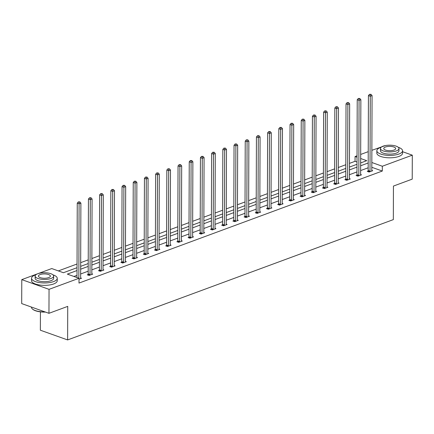 <?xml version="1.0" encoding="UTF-8"?>
<svg xmlns="http://www.w3.org/2000/svg" width="434" height="434" viewBox="0 0 434 434"><rect width="100%" height="100%" fill="white"/><g stroke="black" fill="none" stroke-linecap="round" stroke-linejoin="round"><path stroke-width="0.65" d="M40.422 311.851L40.357 330.209L67.617 339.93L393.329 219.62L393.443 186.072L412.219 179.139L412.3 155.171L382.327 166.244L371.829 162.5M67.617 339.93L67.737 306.377L48.961 313.31L21.7 303.594L21.781 279.626L51.755 268.554L63.435 272.72L77.024 267.702M357.008 162.012L355.05 161.312L349.457 163.379M345.817 164.725L338.26 167.519M334.619 168.864L327.057 171.652M323.417 172.998L315.86 175.792M312.22 177.137L304.663 179.926M301.022 181.271L293.46 184.065M289.82 185.41L282.263 188.199M278.623 189.544L271.066 192.338M267.42 193.683L259.863 196.472M256.223 197.817L248.666 200.611M245.026 201.956L237.469 204.745M233.823 206.09L226.266 208.884M222.626 210.23L215.069 213.018M211.429 214.363L203.871 217.157M200.226 218.503L192.669 221.291M189.029 222.637L181.472 225.43M177.832 226.776L170.269 229.564M166.629 230.91L159.072 233.704M155.432 235.049L147.875 237.837M144.234 239.183L136.672 241.977M133.032 243.322L125.475 246.111M121.835 247.456L114.278 250.25M110.632 251.595L103.075 254.384M99.435 255.729L91.878 258.523M88.238 259.868L80.681 262.657M77.035 264.002L58.351 270.908M355.05 161.312L355.066 156.522L357.03 155.795M360.676 154.45L368.233 151.661M371.873 150.316L385.359 145.569M402.562 151.699L412.3 155.171M48.961 313.31L49.047 289.348L21.781 279.626M356.873 175.217L356.07 175.515L357.909 176.171L361.5 174.842L360.605 174.528M334.473 183.49L333.67 183.788L335.509 184.445L339.1 183.121L338.205 182.801M312.073 191.763L311.27 192.061L313.115 192.718L316.701 191.394L315.806 191.074M289.673 200.036L288.87 200.334L290.715 200.991L294.306 199.667L293.411 199.347M267.279 208.309L266.476 208.608L268.315 209.264L271.906 207.94L271.011 207.62M244.879 216.582L244.076 216.881L245.915 217.537L249.507 216.213L248.611 215.893M222.479 224.855L221.676 225.154L223.521 225.81L227.107 224.487L226.212 224.166M200.085 233.129L199.277 233.427L201.121 234.083L204.712 232.76L203.817 232.44M177.685 241.402L176.882 241.7L178.721 242.356L182.313 241.033L181.417 240.713M155.285 249.675L154.482 249.973L156.327 250.63L159.913 249.306L159.018 248.986M132.885 257.948L132.082 258.246L133.927 258.903L137.518 257.579L136.623 257.259M110.491 266.221L109.688 266.519L111.527 267.176L115.118 265.852L114.223 265.532M88.091 274.494L87.288 274.793L89.127 275.449L92.719 274.125L91.824 273.805M368.173 167.779L360.616 170.573M356.976 171.918L349.419 174.707M345.779 176.052L338.222 178.846M334.576 180.191L327.019 182.98M323.379 184.325L315.822 187.119M312.182 188.464L304.619 191.253M300.979 192.598L293.422 195.392M289.782 196.738L282.225 199.526M278.585 200.871L271.022 203.665M267.382 205.011L259.825 207.799M256.185 209.145L248.628 211.938M244.982 213.284L237.425 216.072M233.785 217.418L226.228 220.212M222.588 221.557L215.031 224.345M211.385 225.691L203.828 228.485M200.188 229.83L192.631 232.619M188.991 233.964L181.434 236.758M177.788 238.103L170.231 240.892M166.591 242.237L159.034 245.031M155.394 246.376L147.831 249.165M144.191 250.51L136.634 253.304M132.994 254.649L125.437 257.438M121.797 258.783L114.234 261.577M110.594 262.923L103.037 265.711M99.397 267.056L91.84 269.85M88.194 271.196L80.637 273.984M76.997 275.33L73.932 276.463M77.013 270.539L67.341 274.114L79.021 278.275L78.999 283.071L382.311 171.034L371.813 167.291M80.626 277.939L81.521 278.259L79.015 279.187M99.288 270.36L98.485 270.659L100.33 271.315L103.916 269.986L103.021 269.666M121.688 262.087L120.885 262.386L122.73 263.042L126.316 261.713L125.421 261.393M144.088 253.814L143.285 254.112L145.124 254.769L148.716 253.44L147.82 253.12M166.482 245.541L165.679 245.839L167.524 246.496L171.115 245.167L170.22 244.847M188.882 237.268L188.079 237.566L189.924 238.223L193.51 236.893L192.615 236.573M211.282 228.995L210.479 229.288L212.318 229.949L215.91 228.62L215.014 228.3M233.682 220.722L232.879 221.014L234.718 221.676L238.309 220.347L237.414 220.027M256.076 212.448L255.273 212.741L257.118 213.398L260.704 212.074L259.809 211.754M278.476 204.175L277.673 204.468L279.518 205.125L283.104 203.801L282.209 203.481M300.876 195.902L300.073 196.195L301.912 196.852L305.503 195.528L304.608 195.208M323.27 187.629L322.467 187.922L324.312 188.578L327.903 187.255L327.008 186.935M345.67 179.356L344.867 179.649L346.712 180.305L350.298 178.982L349.403 178.662M368.07 171.083L367.267 171.376L369.106 172.032L372.697 170.708L371.802 170.388M382.311 171.034L382.327 166.244M79.021 278.275L49.047 289.348M360.643 162.94L366.746 160.683L360.659 158.518M357.025 157.222L355.066 156.522M80.664 266.357L88.221 263.563M91.867 262.217L99.424 259.429M103.064 258.084L110.621 255.29M114.261 253.944L121.818 251.156M125.464 249.81L133.021 247.017M136.661 245.671L144.218 242.883M147.858 241.537L155.415 238.743M159.061 237.398L166.618 234.61M170.258 233.264L177.815 230.47M181.455 229.125L189.018 226.331M192.658 224.991L200.215 222.197M203.855 220.852L211.412 218.058M215.058 216.718L222.615 213.924M226.255 212.579L233.812 209.785M237.452 208.439L245.009 205.651M248.655 204.305L256.212 201.512M259.852 200.166L267.409 197.378M271.049 196.032L278.606 193.238M282.252 191.893L289.809 189.105M293.449 187.759L301.006 184.965M304.646 183.62L312.203 180.832M315.849 179.486L323.406 176.692M327.046 175.347L334.603 172.558M338.243 171.213L345.806 168.419M349.446 167.074L357.003 164.285M368.189 162.983L360.632 165.777M356.992 167.123L349.435 169.916M345.795 171.262L338.238 174.05M334.592 175.396L327.035 178.19M323.395 179.535L315.838 182.323M312.198 183.669L304.641 186.463M300.995 187.808L293.438 190.597M289.798 191.942L282.241 194.736M278.601 196.081L271.038 198.87M267.398 200.215L259.841 203.009M256.201 204.354L248.644 207.143M245.004 208.488L237.441 211.282M233.801 212.627L226.244 215.416M222.604 216.761L215.047 219.555M211.401 220.901L203.844 223.689M200.204 225.034L192.647 227.828M189.007 229.174L181.45 231.962M177.804 233.308L170.247 236.101M166.607 237.447L159.05 240.235M155.41 241.581L147.853 244.375M144.207 245.72L136.65 248.508M133.01 249.854L125.453 252.648M121.813 253.993L114.25 256.782M110.61 258.127L103.053 260.921M99.413 262.266L91.856 265.055M88.216 266.4L80.653 269.194M78.831 278.21L79.091 203.796L80.887 203.128L80.626 278.096A1.031 0.667 109.6 0 0 80.675 278.433L80.719 278.557M76.992 277.554L77.252 203.134L79.091 203.796L79.08 202.152L79.802 201.886L78.342 201.886L79.08 202.152M78.342 201.886L77.252 203.134M80.887 203.128L79.802 201.886M45.483 312.073A12.548 4.552 -179.8 0 1 32.729 309.268L32.447 309.024A12.857 4.665 0.2 0 0 45.022 311.905M31.438 307.066L31.438 307.201A12.857 4.665 0.2 0 0 32.447 309.024M35.843 274.787A12.857 4.665 0.2 0 0 35.187 275.015A12.857 4.665 0.2 0 0 31.541 278.254A12.857 4.665 0.2 0 0 39.548 282.605A12.857 4.665 0.2 0 0 53.61 281.579A12.857 4.665 0.2 0 0 57.255 278.34A12.857 4.665 0.2 0 0 52.975 274.847M31.541 278.254L31.53 280.646A12.857 4.665 0.2 0 0 39.537 284.997A12.857 4.665 0.2 0 0 53.599 283.977A12.857 4.665 0.2 0 0 57.25 280.738L57.255 278.34M53.664 276.122L53.659 278.33A9.26 3.358 -179.8 0 1 51.028 280.662A9.26 3.358 -179.8 0 1 40.904 281.395A9.26 3.358 -179.8 0 1 35.138 278.265L35.149 276.057A9.26 3.358 0.2 0 0 40.915 279.192A9.26 3.358 0.2 0 0 51.038 278.454A9.26 3.358 0.2 0 0 53.664 276.122A9.26 3.358 0.2 0 0 47.897 272.991A9.26 3.358 0.2 0 0 37.774 273.729A9.26 3.358 0.2 0 0 35.149 276.057M48.679 277.614A5.967 2.165 0.2 0 0 50.371 276.111A5.967 2.165 0.2 0 0 46.655 274.093A5.967 2.165 0.2 0 0 40.134 274.57A5.967 2.165 0.2 0 0 38.442 276.073A5.967 2.165 0.2 0 0 42.158 278.091A5.967 2.165 0.2 0 0 48.679 277.614M381.15 147.24A12.857 4.665 0.2 0 0 380.493 147.468A12.857 4.665 0.2 0 0 376.848 150.707A12.857 4.665 0.2 0 0 384.855 155.057A12.857 4.665 0.2 0 0 398.917 154.032A12.857 4.665 0.2 0 0 402.562 150.793A12.857 4.665 0.2 0 0 398.282 147.3M376.848 150.707L376.837 153.099A12.857 4.665 0.2 0 0 384.844 157.455A12.857 4.665 0.2 0 0 398.906 156.43A12.857 4.665 0.2 0 0 402.557 153.191L402.562 150.793M398.971 148.58L398.965 150.782A9.26 3.358 -179.8 0 1 396.334 153.115A9.26 3.358 -179.8 0 1 386.211 153.853A9.26 3.358 -179.8 0 1 380.444 150.717L380.455 148.515A9.26 3.358 0.2 0 0 386.222 151.645A9.26 3.358 0.2 0 0 396.345 150.907A9.26 3.358 0.2 0 0 398.971 148.58A9.26 3.358 0.2 0 0 393.204 145.444A9.26 3.358 0.2 0 0 383.081 146.182A9.26 3.358 0.2 0 0 380.455 148.515M393.985 150.066A5.967 2.165 0.2 0 0 395.678 148.564A5.967 2.165 0.2 0 0 391.962 146.546A5.967 2.165 0.2 0 0 385.441 147.023A5.967 2.165 0.2 0 0 383.748 148.526A5.967 2.165 0.2 0 0 387.464 150.544A5.967 2.165 0.2 0 0 393.985 150.066M89.936 275.156L89.974 274.999A1.031 0.667 109.6 0 0 90.028 274.619L90.288 199.656L92.084 198.994L91.824 273.957A1.031 0.667 109.6 0 0 91.872 274.293L91.916 274.418M87.945 275.026L88.135 274.342A1.031 0.667 109.6 0 0 88.189 273.962L88.449 199L90.288 199.656L90.283 198.012L90.999 197.747L89.545 197.752L90.283 198.012M89.545 197.752L88.449 199M92.084 198.994L90.999 197.747M101.133 271.017L101.176 270.859A1.031 0.667 109.6 0 0 101.23 270.485L101.491 195.517L103.287 194.855L103.021 269.823A1.031 0.667 109.6 0 0 103.075 270.16L103.113 270.284M99.142 270.892L99.332 270.203A1.031 0.667 109.6 0 0 99.386 269.829L99.646 194.861L101.491 195.517L101.48 193.879L102.196 193.613L100.742 193.613L101.48 193.879M100.742 193.613L99.646 194.861M103.287 194.855L102.196 193.613M112.33 266.877L112.373 266.726A1.031 0.667 109.6 0 0 112.428 266.346L112.688 191.383L114.484 190.721L114.223 265.684A1.031 0.667 109.6 0 0 114.272 266.02L114.316 266.145M110.344 266.753L110.534 266.069A1.031 0.667 109.6 0 0 110.583 265.689L110.849 190.727L112.688 191.383L112.677 189.739L113.399 189.474L111.945 189.479L112.677 189.739M111.945 189.479L110.849 190.727M114.484 190.721L113.399 189.474M123.533 262.744L123.571 262.586A1.031 0.667 109.6 0 0 123.625 262.212L123.891 187.244L125.681 186.582L125.421 261.545A1.031 0.667 109.6 0 0 125.469 261.886L125.513 262.011M121.542 262.619L121.732 261.93A1.031 0.667 109.6 0 0 121.786 261.556L122.046 186.587L123.891 187.244L123.88 185.606L124.596 185.34L123.142 185.34L123.88 185.606M123.142 185.34L122.046 186.587M125.681 186.582L124.596 185.34M134.73 258.604L134.773 258.452A1.031 0.667 109.6 0 0 134.828 258.073L135.088 183.11L136.884 182.448L136.618 257.411A1.031 0.667 109.6 0 0 136.672 257.747L136.715 257.872M132.744 258.48L132.929 257.796A1.031 0.667 109.6 0 0 132.983 257.416L133.243 182.454L135.088 183.11L135.077 181.466L135.793 181.2L134.339 181.206L135.077 181.466M134.339 181.206L133.243 182.454M136.884 182.448L135.793 181.2M145.927 254.47L145.97 254.313A1.031 0.667 109.6 0 0 146.025 253.939L146.285 178.971L148.081 178.309L147.82 253.272A1.031 0.667 109.6 0 0 147.869 253.613L147.913 253.738M143.942 254.346L144.131 253.657A1.031 0.667 109.6 0 0 144.18 253.282L144.446 178.314L146.285 178.971L146.274 177.332L146.996 177.067L145.542 177.067L146.274 177.332M145.542 177.067L144.446 178.314M148.081 178.309L146.996 177.067M157.13 250.331L157.173 250.179A1.031 0.667 109.6 0 0 157.222 249.8L157.488 174.837L159.278 174.175L159.018 249.138A1.031 0.667 109.6 0 0 159.072 249.474L159.11 249.599M155.139 250.206L155.329 249.523A1.031 0.667 109.6 0 0 155.383 249.143L155.643 174.18L157.488 174.837L157.477 173.193L158.193 172.927L156.739 172.933L157.477 173.193M156.739 172.933L155.643 174.18M159.278 174.175L158.193 172.927M168.327 246.197L168.37 246.04A1.031 0.667 109.6 0 0 168.425 245.666L168.685 170.698L170.481 170.036L170.22 244.998A1.031 0.667 109.6 0 0 170.269 245.34L170.312 245.465M166.341 246.073L166.526 245.384A1.031 0.667 109.6 0 0 166.58 245.009L166.84 170.041L168.685 170.698L168.674 169.059L169.39 168.793L167.936 168.793L168.674 169.059M167.936 168.793L166.84 170.041M170.481 170.036L169.39 168.793M179.524 242.058L179.567 241.906A1.031 0.667 109.6 0 0 179.622 241.526L179.882 166.564L181.678 165.902L181.417 240.865A1.031 0.667 109.6 0 0 181.466 241.201L181.51 241.326M177.539 241.933L177.728 241.25A1.031 0.667 109.6 0 0 177.783 240.87L178.043 165.907L179.882 166.564L179.871 164.92L180.593 164.654L179.139 164.66L179.871 164.92M179.139 164.66L178.043 165.907M181.678 165.902L180.593 164.654M190.727 237.924L190.77 237.767A1.031 0.667 109.6 0 0 190.819 237.393L191.085 162.424L192.875 161.763L192.615 236.725A1.031 0.667 109.6 0 0 192.669 237.067L192.707 237.192M188.736 237.799L188.926 237.11A1.031 0.667 109.6 0 0 188.98 236.736L189.24 161.768L191.085 162.424L191.074 160.786L191.79 160.52L190.336 160.52L191.074 160.786M190.336 160.52L189.24 161.768M192.875 161.763L191.79 160.52M201.924 233.785L201.967 233.633A1.031 0.667 109.6 0 0 202.022 233.253L202.282 158.291L204.078 157.629L203.817 232.591A1.031 0.667 109.6 0 0 203.866 232.928L203.909 233.053M199.938 233.66L200.123 232.977A1.031 0.667 109.6 0 0 200.177 232.597L200.437 157.634L202.282 158.291L202.271 156.647L202.993 156.381L201.533 156.386L202.271 156.647M201.533 156.386L200.437 157.634M204.078 157.629L202.993 156.381M213.121 229.651L213.165 229.494A1.031 0.667 109.6 0 0 213.219 229.119L213.479 154.151L215.275 153.49L215.014 228.452A1.031 0.667 109.6 0 0 215.063 228.794L215.107 228.919M211.136 229.526L211.325 228.837A1.031 0.667 109.6 0 0 211.38 228.463L211.64 153.495L213.479 154.151L213.474 152.513L214.19 152.247L212.736 152.247L213.474 152.513M212.736 152.247L211.64 153.495M215.275 153.49L214.19 152.247M224.324 225.512L224.367 225.36A1.031 0.667 109.6 0 0 224.416 224.98L224.682 150.018L226.477 149.356L226.212 224.318A1.031 0.667 109.6 0 0 226.266 224.655L226.304 224.779M222.333 225.387L222.523 224.698A1.031 0.667 109.6 0 0 222.577 224.324L222.837 149.361L224.682 150.018L224.671 148.374L225.387 148.108L223.933 148.113L224.671 148.374M223.933 148.113L222.837 149.361M226.477 149.356L225.387 148.108M235.521 221.378L235.564 221.221A1.031 0.667 109.6 0 0 235.619 220.846L235.879 145.878L237.675 145.216L237.414 220.179A1.031 0.667 109.6 0 0 237.463 220.521L237.506 220.646M233.535 221.253L233.725 220.564A1.031 0.667 109.6 0 0 233.774 220.184L234.04 145.222L235.879 145.878L235.868 144.24L236.59 143.974L235.13 143.974L235.868 144.24M235.13 143.974L234.04 145.222M237.675 145.216L236.59 143.974M246.724 217.239L246.762 217.087A1.031 0.667 109.6 0 0 246.816 216.707L247.076 141.744L248.872 141.083L248.611 216.045A1.031 0.667 109.6 0 0 248.66 216.382L248.704 216.506M244.733 217.114L244.922 216.425A1.031 0.667 109.6 0 0 244.977 216.051L245.237 141.088L247.076 141.744L247.071 140.101L247.787 139.835L246.333 139.84L247.071 140.101M246.333 139.84L245.237 141.088M248.872 141.083L247.787 139.835M257.921 213.105L257.964 212.948A1.031 0.667 109.6 0 0 258.018 212.573L258.279 137.605L260.075 136.943L259.809 211.906A1.031 0.667 109.6 0 0 259.863 212.248L259.901 212.372M255.93 212.98L256.12 212.291A1.031 0.667 109.6 0 0 256.174 211.911L256.434 136.949L258.279 137.605L258.268 135.967L258.984 135.701L257.53 135.701L258.268 135.967M257.53 135.701L256.434 136.949M260.075 136.943L258.984 135.701M269.118 208.966L269.161 208.808A1.031 0.667 109.6 0 0 269.216 208.434L269.476 133.471L271.272 132.809L271.011 207.772A1.031 0.667 109.6 0 0 271.06 208.108L271.104 208.233M267.132 208.841L267.322 208.152A1.031 0.667 109.6 0 0 267.371 207.778L267.637 132.815L269.476 133.471L269.465 131.827L270.187 131.562L268.733 131.567L269.465 131.827M268.733 131.567L267.637 132.815M271.272 132.809L270.187 131.562M280.321 204.832L280.359 204.674A1.031 0.667 109.6 0 0 280.413 204.295L280.679 129.332L282.469 128.67L282.209 203.633A1.031 0.667 109.6 0 0 282.257 203.975L282.301 204.099M278.33 204.707L278.519 204.018A1.031 0.667 109.6 0 0 278.574 203.638L278.834 128.676L280.679 129.332L280.668 127.694L281.384 127.428L279.93 127.428L280.668 127.694M279.93 127.428L278.834 128.676M282.469 128.67L281.384 127.428M291.518 200.692L291.561 200.535A1.031 0.667 109.6 0 0 291.615 200.161L291.876 125.198L293.672 124.536L293.406 199.499A1.031 0.667 109.6 0 0 293.46 199.835L293.503 199.96M289.532 200.568L289.717 199.879A1.031 0.667 109.6 0 0 289.771 199.504L290.031 124.542L291.876 125.198L291.865 123.554L292.581 123.289L291.127 123.294L291.865 123.554M291.127 123.294L290.031 124.542M293.672 124.536L292.581 123.289M302.715 196.559L302.758 196.401A1.031 0.667 109.6 0 0 302.813 196.022L303.073 121.059L304.869 120.397L304.608 195.36A1.031 0.667 109.6 0 0 304.657 195.701L304.701 195.826M300.729 196.434L300.919 195.745A1.031 0.667 109.6 0 0 300.968 195.365L301.234 120.402L303.073 121.059L303.062 119.421L303.784 119.155L302.33 119.155L303.062 119.421M302.33 119.155L301.234 120.402M304.869 120.397L303.784 119.155M313.918 192.419L313.961 192.262A1.031 0.667 109.6 0 0 314.01 191.888L314.276 116.925L316.066 116.263L315.806 191.226A1.031 0.667 109.6 0 0 315.86 191.562L315.898 191.687M311.927 192.295L312.117 191.606A1.031 0.667 109.6 0 0 312.171 191.231L312.431 116.269L314.276 116.925L314.265 115.281L314.981 115.015L313.527 115.021L314.265 115.281M313.527 115.021L312.431 116.269M316.066 116.263L314.981 115.015M325.115 188.285L325.158 188.128A1.031 0.667 109.6 0 0 325.212 187.748L325.473 112.786L327.269 112.124L327.008 187.087A1.031 0.667 109.6 0 0 327.057 187.428L327.1 187.553M323.129 188.161L323.314 187.472A1.031 0.667 109.6 0 0 323.368 187.092L323.628 112.129L325.473 112.786L325.462 111.147L326.178 110.882L324.724 110.882L325.462 111.147M324.724 110.882L323.628 112.129M327.269 112.124L326.178 110.882M336.312 184.146L336.355 183.989A1.031 0.667 109.6 0 0 336.41 183.615L336.67 108.652L338.466 107.985L338.205 182.953A1.031 0.667 109.6 0 0 338.254 183.289L338.298 183.414M334.326 184.021L334.516 183.332A1.031 0.667 109.6 0 0 334.571 182.958L334.831 107.995L336.67 108.652L336.659 107.008L337.381 106.742L335.927 106.748L336.659 107.008M335.927 106.748L334.831 107.995M338.466 107.985L337.381 106.742M347.515 180.012L347.558 179.855A1.031 0.667 109.6 0 0 347.607 179.475L347.873 104.513L349.663 103.851L349.403 178.813A1.031 0.667 109.6 0 0 349.457 179.155L349.495 179.28M345.524 179.888L345.714 179.199A1.031 0.667 109.6 0 0 345.768 178.819L346.028 103.856L347.873 104.513L347.862 102.869L348.578 102.608L347.124 102.608L347.862 102.869M347.124 102.608L346.028 103.856M349.663 103.851L348.578 102.608M358.712 175.873L358.755 175.716A1.031 0.667 109.6 0 0 358.809 175.341L359.07 100.379L360.866 99.712L360.605 174.68A1.031 0.667 109.6 0 0 360.654 175.016L360.697 175.141M356.726 175.748L356.911 175.059A1.031 0.667 109.6 0 0 356.965 174.685L357.225 99.722L359.07 100.379L359.059 98.735L359.781 98.469L358.321 98.475L359.059 98.735M358.321 98.475L357.225 99.722M360.866 99.712L359.781 98.469M369.909 171.739L369.952 171.582A1.031 0.667 109.6 0 0 370.007 171.202L370.267 96.24L372.063 95.578L371.802 170.54A1.031 0.667 109.6 0 0 371.851 170.882L371.895 171.007M367.923 171.614L368.113 170.925A1.031 0.667 109.6 0 0 368.168 170.546L368.428 95.583L370.267 96.24L370.262 94.596L370.978 94.335L369.524 94.335L370.262 94.596M369.524 94.335L368.428 95.583M372.063 95.578L370.978 94.335M89.974 274.999L88.135 274.342M90.028 274.619L88.189 273.962M101.176 270.859L99.332 270.203M101.23 270.485L99.386 269.829M112.373 266.726L110.534 266.069M112.428 266.346L110.583 265.689M123.571 262.586L121.732 261.93M123.625 262.212L121.786 261.556M134.773 258.452L132.929 257.796M134.828 258.073L132.983 257.416M145.97 254.313L144.131 253.657M146.025 253.939L144.18 253.282M157.173 250.179L155.329 249.523M157.222 249.8L155.383 249.143M168.37 246.04L166.526 245.384M168.425 245.666L166.58 245.009M179.567 241.906L177.728 241.25M179.622 241.526L177.783 240.87M190.77 237.767L188.926 237.11M190.819 237.393L188.98 236.736M201.967 233.633L200.123 232.977M202.022 233.253L200.177 232.597M213.165 229.494L211.325 228.837M213.219 229.119L211.38 228.463M224.367 225.36L222.523 224.698M224.416 224.98L222.577 224.324M235.564 221.221L233.725 220.564M235.619 220.846L233.774 220.184M246.762 217.087L244.922 216.425M246.816 216.707L244.977 216.051M257.964 212.948L256.12 212.291M258.018 212.573L256.174 211.911M269.161 208.808L267.322 208.152M269.216 208.434L267.371 207.778M280.359 204.674L278.519 204.018M280.413 204.295L278.574 203.638M291.561 200.535L289.717 199.879M291.615 200.161L289.771 199.504M302.758 196.401L300.919 195.745M302.813 196.022L300.968 195.365M313.961 192.262L312.117 191.606M314.01 191.888L312.171 191.231M325.158 188.128L323.314 187.472M325.212 187.748L323.368 187.092M336.355 183.989L334.516 183.332M336.41 183.615L334.571 182.958M347.558 179.855L345.714 179.199M347.607 179.475L345.768 178.819M358.755 175.716L356.911 175.059M358.809 175.341L356.965 174.685M369.952 171.582L368.113 170.925M370.007 171.202L368.168 170.546"/></g></svg>
